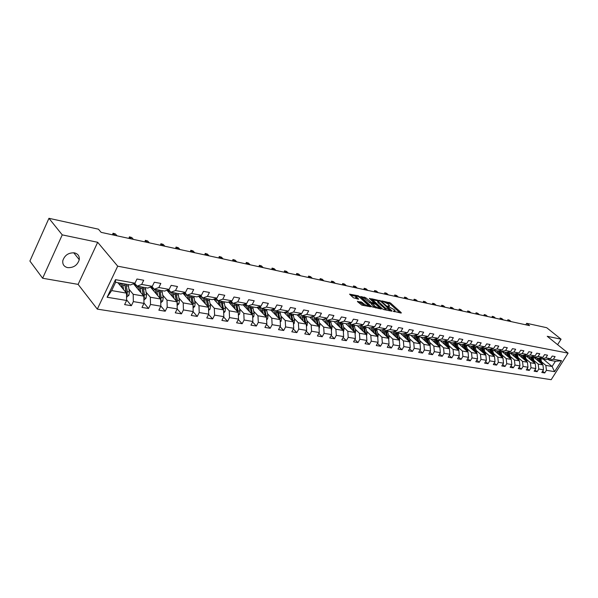 <?xml version="1.0" encoding="UTF-8"?>
<svg xmlns="http://www.w3.org/2000/svg" width="598" height="598" viewBox="0 0 598 598"><rect width="100%" height="100%" fill="white"/><g stroke="black" fill="none" stroke-linecap="round" stroke-linejoin="round"><path stroke-width="0.9" d="M393.185 311.169L401.191 313.083L401.251 312.672L390.464 302.954L381.89 300.876L387.9 303.904L389.5 305.623L387.579 306.094L394.374 309.757L395.099 310.683L393.185 311.169M67.679 267.642C73.614 267.874 77.471 265.22 79.257 259.682C79.616 256.086 78.017 253.821 74.451 252.872C68.635 252.55 64.763 255.114 62.827 260.571C62.356 264.346 63.971 266.701 67.679 267.642M357.619 301.205L357.507 301.624L361.88 305.167L370.625 306.729L358.322 295.793L349.561 294.156L353.396 297.797L358.658 299.12L356.102 296.459C356.602 295.733 358.053 296.234 360.452 297.968L368.129 305.279C367.628 306.012 366.163 305.503 363.756 303.754L361.244 301.945L357.432 301.549M97.676 242.287L62.244 234.872L48.946 218.307L29.9 261.042L42.63 278.249L78.114 284.379L97.31 309.129L117.701 266.17L97.676 242.287L78.114 284.379M557.605 344.672L561.066 339.193L547.23 336.3L568.1 353.134L117.701 266.17M561.066 339.193L546.684 327.697L526.689 323.309L525.769 324.804M48.946 218.307L98.423 229.184L101.137 232.36L529.559 325.626L526.689 323.309M382.488 308.882L383.781 309.577L391.84 311.199L391.907 310.788L381.12 300.996L371.485 298.746L382.488 308.882M381.195 309.054L371.642 306.699L360.646 296.481L365.797 297.782L371.44 302.468L374.079 302.827L369.34 298.402L370.312 298.604L381.195 309.054M97.31 309.129L551.184 379.693L568.1 353.134M126.604 299.875L131.358 305.705L133.347 301.601L143.969 303.373L141.988 307.432L148.536 308.493L150.517 304.457L160.84 306.176L158.859 310.175L165.227 311.214L167.201 307.237L177.247 308.904L175.274 312.844L181.463 313.853L183.429 309.936L193.199 311.558L191.233 315.438L197.258 316.424L199.216 312.56L208.724 314.137L206.766 317.964L212.626 318.921L214.585 315.116L223.831 316.648L221.88 320.423L227.591 321.358L229.535 317.598L238.55 319.1L236.599 322.823L242.16 323.727L244.104 320.02L252.879 321.485L250.943 325.155L256.363 326.037L258.291 322.382L266.843 323.802L264.914 327.427L270.199 328.287L272.12 324.684L280.455 326.067L278.533 329.64L283.684 330.477L285.597 326.927L293.73 328.272L291.817 331.8L296.84 332.615L298.746 329.109L306.677 330.425L304.771 333.908L309.667 334.708L311.573 331.24L319.302 332.525L317.411 335.964L322.195 336.741L324.079 333.325L331.628 334.581L329.745 337.967L334.417 338.73L336.293 335.351L343.663 336.577L341.787 339.926L346.347 340.673L348.215 337.339L355.414 338.535L353.553 341.839L358 342.564L359.861 339.275L366.895 340.441L365.042 343.708L369.385 344.418L371.238 341.166L378.108 342.31L376.262 345.539L380.507 346.227L382.354 343.013L389.066 344.134L387.235 347.318L391.384 347.999L393.222 344.822L399.785 345.913L397.954 349.068L402.02 349.725L403.844 346.586L410.258 347.655L408.441 350.772L412.411 351.415L414.227 348.313L420.506 349.359L418.697 352.439L422.584 353.067L424.386 350.002L430.53 351.026L428.729 354.068L432.533 354.689L434.327 351.654L440.345 352.656L438.551 355.668L442.273 356.273L444.06 353.276L449.943 354.255L448.164 357.23L451.804 357.821L453.583 354.861L459.339 355.817L457.567 358.763L461.133 359.338L462.904 356.408L468.548 357.35L466.784 360.258L470.275 360.826L472.031 357.925L477.555 358.845L475.806 361.73L479.23 362.283L480.979 359.413L486.391 360.317L484.649 363.165L487.998 363.711L489.74 360.871L495.039 361.753L493.305 364.571L496.594 365.109L498.321 362.298L503.523 363.165L501.797 365.954L505.018 366.477L506.738 363.696L511.836 364.548L510.116 367.307L513.271 367.822L514.983 365.072L519.983 365.901L518.279 368.637L521.374 369.138L523.071 366.417L527.974 367.232L526.277 369.938L529.312 370.431L531.002 367.733L535.808 368.532L534.126 371.216L537.101 371.694L538.783 369.026L543.5 369.811L541.818 372.464L544.741 372.943L546.415 370.297L554.57 371.657L561.529 360.721L555.393 361.289L549.158 360.175L548.052 359.256M131.358 305.705L124.623 304.606L126.612 300.48L107.117 297.243L115.489 279.655L134.961 283.19L136.979 279.012L143.707 280.26L141.689 284.416L152.296 286.345L154.306 282.226L160.84 283.437L158.829 287.533L169.137 289.402L171.148 285.351L177.494 286.524L175.491 290.561L185.515 292.377L187.518 288.386L193.692 289.529L191.689 293.506L201.444 295.277L203.432 291.338L209.442 292.452L207.446 296.369L216.932 298.088L218.92 294.209L224.766 295.292L222.785 299.157L232.009 300.831L233.99 297.004L239.678 298.066L237.705 301.863L246.69 303.5L248.663 299.733L254.202 300.757L252.236 304.509L260.99 306.101L262.948 302.379L268.353 303.38L266.394 307.08L274.923 308.628L276.874 304.965L282.136 305.937L280.185 309.585L288.498 311.095L290.441 307.484L295.569 308.433L293.625 312.029L301.736 313.502L303.672 309.936L308.665 310.863L306.737 314.413L314.645 315.849L316.566 312.328L321.447 313.232L319.526 316.738L327.233 318.136L329.154 314.66L333.908 315.542L331.995 319.003L339.522 320.371L341.428 316.94L346.078 317.8L344.171 321.216L351.519 322.554L353.418 319.16L357.948 320.005L356.057 323.376L363.233 324.677L365.116 321.335L369.549 322.158L367.665 325.484L374.669 326.762L376.546 323.458L380.874 324.258L378.997 327.547L385.845 328.788L387.713 325.529L391.937 326.314L390.075 329.558L396.766 330.776L398.627 327.547L402.753 328.317L400.899 331.524L407.44 332.712L409.286 329.528L413.323 330.275L411.484 333.452L417.875 334.611L419.714 331.464L423.661 332.196L421.829 335.329L428.086 336.465L429.91 333.355L433.774 334.073L431.95 337.167L438.065 338.281L439.889 335.201L443.664 335.904L441.847 338.969L447.835 340.06L449.644 337.018L453.344 337.698L451.535 340.733L457.395 341.794L459.197 338.789L462.815 339.462L461.021 342.452L466.754 343.499L468.54 340.524L472.084 341.181L470.305 344.142L475.918 345.158L477.697 342.22L481.166 342.863L479.394 345.794L484.888 346.795L486.66 343.88L490.061 344.515L488.297 347.408L493.679 348.387L495.443 345.509L498.769 346.13L497.013 348.993L502.29 349.957L504.047 347.109L507.306 347.715L505.557 350.548L510.737 351.489L512.471 348.671L515.67 349.262L513.936 352.073L519.004 352.992L520.738 350.204L523.87 350.787L522.144 353.56L527.115 354.465L528.834 351.706L531.906 352.274L530.194 355.025L535.068 355.915L536.78 353.179L539.792 353.739L538.08 356.46L542.864 357.327L544.569 354.629L547.521 355.175L545.825 357.866L550.511 358.718L552.208 356.042L555.108 356.58L553.419 359.249L561.529 360.721M133.451 283.781L143.812 296.122L133.204 294.291L128.996 289.215M134.714 283.288L137.136 286.165L147.736 288.072L152.296 286.345M133.204 294.291L133.347 301.601M143.812 296.122L143.969 303.373M141.689 284.416L137.136 286.165M150.419 287.055L160.653 299.022L150.345 297.243L146.121 292.25M151.907 286.494L154.269 289.245L164.57 291.091L169.137 289.402M150.345 297.243L150.517 304.457M160.653 299.022L160.84 306.176M158.829 287.533L154.269 289.245M166.909 290.224L177.03 301.841L167.006 300.114L162.768 295.195M168.614 289.596L170.916 292.235L180.932 294.037L185.515 292.377M167.006 300.114L167.201 307.237M177.03 301.841L177.247 308.904M175.491 290.561L170.916 292.235M182.958 293.304L192.967 304.591L183.212 302.909L178.966 298.066M184.864 292.616L187.107 295.143L196.854 296.892L201.444 295.277M183.212 302.909L183.429 309.936M192.967 304.591L193.199 311.558M191.689 293.506L187.107 295.143M198.573 296.287L208.47 307.26L198.977 305.623L194.716 300.854M200.666 295.547L202.857 297.968L212.342 299.673L216.932 298.088M198.977 305.623L199.216 312.56M208.47 307.26L208.724 314.137M207.446 296.369L202.857 297.968M213.778 299.179L223.555 309.861L214.316 308.269L210.055 303.567M216.042 298.395L218.188 300.727L227.412 302.379L232.009 300.831M214.316 308.269L214.585 315.116M223.555 309.861L223.831 316.648M222.785 299.157L218.188 300.727M228.578 301.99L238.251 312.395L229.251 310.84L224.983 306.206M231.015 301.168L233.108 303.403L242.093 305.017L246.69 303.5M229.251 310.84L229.535 317.598M238.251 312.395L238.55 319.1M237.705 301.863L233.108 303.403M243.005 304.718L252.565 314.862L243.797 313.352L239.529 308.777M245.599 303.859L247.639 306.012L256.393 307.589L260.99 306.101M243.797 313.352L244.104 320.02M252.565 314.862L252.879 321.485M252.236 304.509L247.639 306.012M257.058 307.372L266.514 317.261L257.97 315.789L253.702 311.281M259.801 306.482L261.789 308.561L270.326 310.093L274.923 308.628M257.97 315.789L258.291 322.382M266.514 317.261L266.843 323.802M266.394 307.08L261.789 308.561M270.759 309.951L280.111 319.609L271.784 318.173L267.508 313.726M273.645 309.039L275.588 311.035L283.901 312.53L288.498 311.095M271.784 318.173L272.12 324.684M280.111 319.609L280.455 326.067M280.185 309.585L275.588 311.035M284.125 312.462L293.364 321.888L285.246 320.491L280.978 316.103M287.137 311.521L289.036 313.449L297.139 314.907L301.736 313.502M285.246 320.491L285.597 326.927M293.364 321.888L293.73 328.272M293.625 312.029L289.036 313.449M297.154 314.899L306.296 324.116L298.38 322.756L294.111 318.42M300.293 313.943L302.147 315.804L310.056 317.224L314.645 315.849M298.38 322.756L298.746 329.109M306.296 324.116L306.677 330.425M306.737 314.413L302.147 315.804M309.764 317.172L318.913 326.291L311.184 324.961L306.924 320.685M313.128 316.305L314.937 318.106L322.658 319.489L327.233 318.136M311.184 324.961L311.573 331.24M318.913 326.291L319.302 332.525M319.526 316.738L314.937 318.106M322.06 319.384L331.225 328.414L323.682 327.113L319.429 322.89M325.648 318.607L327.42 320.341L334.947 321.694L339.522 320.371M323.682 327.113L324.079 333.325M331.225 328.414L331.628 334.581M331.995 319.003L327.42 320.341M334.073 321.537L343.252 330.485L335.882 329.214L331.636 325.043M337.87 320.849L339.604 322.531L346.952 323.854L351.519 322.554M335.882 329.214L336.293 335.351M343.252 330.485L343.663 336.577M344.171 321.216L339.604 322.531M345.808 323.645L354.988 332.51L347.797 331.27L343.551 327.143M349.8 323.04L351.497 324.669L358.673 325.955L363.233 324.677M347.797 331.27L348.215 337.339M354.988 332.51L355.414 338.535M356.057 323.376L351.497 324.669M357.268 325.708L366.454 334.484L359.428 333.273L355.197 329.199M361.454 325.177L363.113 326.755L370.125 328.018L374.669 326.762M359.428 333.273L359.861 339.275M366.454 334.484L366.895 340.441M367.665 325.484L363.113 326.755M368.473 327.719L377.659 336.412L370.797 335.231L366.567 331.21M372.838 327.263L374.46 328.795L381.307 330.021L385.845 328.788M370.797 335.231L371.238 341.166M377.659 336.412L378.108 342.31M378.997 327.547L374.46 328.795M379.424 329.685L388.61 338.304L381.898 337.145L377.682 333.168M383.961 329.304L385.546 330.784L392.243 331.987L396.766 330.776M381.898 337.145L382.354 343.013M388.61 338.304L389.066 344.134M390.075 329.558L385.546 330.784M390.135 331.606L399.315 340.15L392.759 339.014L388.55 335.082M394.83 331.292L396.377 332.727L402.925 333.908L407.44 332.712M392.759 339.014L393.222 344.822M399.315 340.15L399.785 345.913M400.899 331.524L396.377 332.727M400.608 333.49L409.787 341.951L403.366 340.845L399.172 336.958M405.451 333.243L406.976 334.633L413.375 335.784L417.875 334.611M403.366 340.845L403.844 346.586M409.787 341.951L410.258 347.655M411.484 333.452L406.976 334.633M410.856 335.329L420.02 343.715L413.749 342.632L409.563 338.789M415.849 335.142L417.337 336.495L423.593 337.616L428.086 336.465M413.749 342.632L414.227 348.313M420.02 343.715L420.506 349.359M421.829 335.329L417.337 336.495M420.88 337.13L430.037 345.442L423.9 344.381L419.729 340.576M426.008 336.995L427.465 338.311L433.595 339.417L438.065 338.281M423.9 344.381L424.386 350.002M430.037 345.442L430.53 351.026M431.95 337.167L427.465 338.311M430.695 338.894L439.844 347.132L433.834 346.093L429.67 342.333M435.957 338.819L437.385 340.098L443.38 341.174L447.835 340.06M433.834 346.093L434.327 351.654M439.844 347.132L440.345 352.656M441.847 338.969L437.385 340.098M440.3 340.621L449.434 348.784L443.552 347.774L439.403 344.044M445.689 340.598L447.087 341.839L452.955 342.893L457.395 341.794M443.552 347.774L444.06 353.276M449.434 348.784L449.943 354.255M451.535 340.733L447.087 341.839M449.703 342.31L458.83 350.406L453.067 349.411L448.934 345.726M455.213 342.333L456.58 343.544L462.329 344.575L466.754 343.499M453.067 349.411L453.583 354.861M458.83 350.406L459.339 355.817M461.021 342.452L456.58 343.544M458.92 343.962L468.025 351.99L462.389 351.019L458.262 347.371M464.534 344.037L465.879 345.21L471.508 346.227L475.918 345.158M462.389 351.019L462.904 356.408M468.025 351.99L468.548 357.35M470.305 344.142L465.879 345.21M467.942 345.584L477.032 353.538L471.508 352.588L467.404 348.978M473.668 345.704L474.984 346.847L480.493 347.842L484.888 346.795M471.508 352.588L472.031 357.925M477.032 353.538L477.555 358.845M479.394 345.794L474.984 346.847M476.785 347.169L485.86 355.062L480.448 354.128L476.352 350.555M482.608 347.333L483.902 348.455L489.299 349.419L493.679 348.387M480.448 354.128L480.979 359.413M485.86 355.062L486.391 360.317M488.297 347.408L483.902 348.455M485.479 348.731L494.509 356.55L489.201 355.638L485.128 352.102M491.377 348.933L492.64 350.017L497.925 350.974L502.29 349.957M489.201 355.638L489.74 360.871M494.509 356.55L495.039 361.753M497.013 348.993L492.64 350.017M493.948 350.256L502.978 358.008L497.783 357.118L493.724 353.612M499.958 350.495L501.199 351.557L506.386 352.491L510.737 351.489M497.783 357.118L498.321 362.298M502.978 358.008L503.523 363.165M505.557 350.548L501.199 351.557M502.275 351.751L511.29 359.443L506.192 358.568L502.148 355.1M508.375 352.028L509.593 353.067L514.676 353.979L519.004 352.992M506.192 358.568L506.738 363.696M511.29 359.443L511.836 364.548M513.936 352.073L509.593 353.067M510.438 353.216L519.43 360.848L514.437 359.989L510.4 356.55M516.62 353.538L517.816 354.539L522.802 355.436L527.115 354.465M514.437 359.989L514.983 365.072M519.43 360.848L519.983 365.901M522.144 353.56L517.816 354.539M518.451 354.659L527.421 362.224L522.525 361.379L518.503 357.978M524.708 355.01L525.881 355.989L530.77 356.871L535.068 355.915M522.525 361.379L523.071 366.417M527.421 362.224L527.974 367.232M530.194 355.025L525.881 355.989M526.307 356.064L535.255 363.569L530.448 362.747L526.449 359.376M532.639 356.453L533.79 357.41L538.581 358.269L542.864 357.327M530.448 362.747L531.002 367.733M535.255 363.569L535.808 368.532M538.08 356.46L533.79 357.41M534.014 357.454L542.939 364.9L538.222 364.085L534.238 360.744M540.42 357.866L541.549 358.807L546.251 359.652L550.511 358.718M538.222 364.085L538.783 369.026M542.939 364.9L543.5 369.811M545.825 357.866L541.549 358.807M543.208 359.106L552.104 366.477L545.854 365.4L541.885 362.089M545.854 365.4L546.415 370.297M555.393 361.289L552.104 366.477L554.57 371.657M553.419 359.249L549.158 360.175M62.244 234.872L42.63 278.249M134.961 283.19L130.416 284.962L115.593 282.301L111.654 290.576L126.484 293.132L117.911 282.712M115.489 279.655L115.593 282.301M111.654 290.576L107.117 297.243M126.484 293.132L126.612 300.48M542.64 371.171L544.741 372.943M534.956 369.885L537.101 371.694M527.13 368.577L529.312 370.431M519.146 367.239L521.374 369.138M511.006 365.871L513.271 367.822M502.709 364.481L505.018 366.477M494.24 363.061L496.594 365.109M485.598 361.611L487.998 363.711M476.778 360.123L479.23 362.283M467.778 358.613L470.275 360.826M458.591 357.066L461.133 359.338M449.203 355.481L451.804 357.821M439.62 353.867L442.273 356.273M429.827 352.215L432.533 354.689M419.818 350.525L422.584 353.067M409.593 348.798L412.411 351.415M399.135 347.027L402.02 349.725M388.446 345.218L391.384 347.999M377.51 343.364L380.507 346.227M366.32 341.458L369.385 344.418M354.861 339.514L358 342.564M343.14 337.519L346.347 340.673M331.135 335.471L334.417 338.73M318.839 333.378L322.195 336.741M306.243 331.225L309.667 334.708M293.334 329.012L296.84 332.615M280.096 326.74L283.684 330.477M266.521 324.408L270.199 328.287M252.595 322.016L256.363 326.037M238.31 319.549L242.16 323.727M223.645 317.015L227.591 321.358M208.582 314.406L212.626 318.921M193.117 311.715L197.258 316.424M177.225 308.949L181.463 313.853M160.84 306.041L165.227 311.214M143.961 303.014L148.536 308.493M394.613 311.76L394.859 311.095M389.021 306.684L389.268 306.026M399.965 312.836L389.971 303.821L385.949 302.573M377.966 300.899L372.502 299.755M390.629 310.953L390.225 310.594M390.247 310.28L380.821 301.392L378.953 300.712L377.981 301.093L385.149 307.88L390.247 310.28L389.941 310.818M377.727 301.549L378.175 302.865L378.669 301.983M386.712 310.168L378.175 302.865M361.655 297.49L364.01 297.983L364.511 297.094M371.866 303.552L369.646 302.67L364.01 297.983M373.87 303.201L374.378 303.672M378.893 307.806L379.992 308.815M374.699 305.959C377.069 307.671 378.504 308.179 379.005 307.477L375.903 304.412L372.285 303.238L374.699 305.959L374.199 306.849L375.813 307.97M378.519 308.516L378.796 307.843M371.545 304.12L371.679 304.539L372.188 303.649M374.199 306.849L371.679 304.539M364.81 305.757L360.744 302.85L358.292 302.356M367.643 306.326L367.912 305.668M355.817 296.967L356.146 298.073L356.647 297.176M357.156 299.007L356.146 298.073M356.072 296.324L350.57 295.173M369.123 306.625L368.032 305.623M542.483 364.518L540.286 357.896M539.583 362.096L538.305 358.224M538.17 360.915L536.914 357.97M541.489 363.689L539.575 358.053M539.104 358.157L540.756 363.076M507.597 320.849L507.866 319.743L509.459 320.207L511.193 321.627M508.008 320.939L508.569 320.012L510.303 321.44M507.866 319.743L509.459 320.207M534.836 363.225L532.601 356.46M531.891 360.751L530.613 356.842M530.478 359.562L529.215 356.587M533.835 362.381L531.876 356.625M531.405 356.729L533.087 361.753M527.04 361.902L524.872 355.145M524.05 359.383L522.772 355.436M522.637 358.187L521.374 355.182M526.031 361.05L524.035 355.16M523.556 355.264L525.276 360.415M499.861 319.16L500.13 318.054L501.737 318.517L503.471 319.952M500.272 319.25L500.84 318.323L502.574 319.751M500.13 318.054L501.737 318.517M491.975 317.448L492.251 316.327L493.873 316.798L495.615 318.241M492.386 317.538L492.954 316.596L494.695 318.039M492.251 316.327L493.873 316.798M519.094 360.564L517.046 353.889M516.059 357.985L514.758 353.956M514.639 356.782L513.376 353.747M518.07 359.69L516.037 353.665M515.551 353.777L517.307 359.039M510.998 359.196L509.048 352.603M507.911 356.565L506.588 352.439M506.491 355.347L505.22 352.282M509.959 358.307L507.881 352.147M507.388 352.259L509.182 357.641M502.731 357.798L500.885 351.288M499.607 355.115L498.254 350.891M498.179 353.889L496.908 350.787M501.685 356.901L499.562 350.592M499.068 350.705L500.892 356.221M483.946 315.699L484.223 314.563L485.86 315.041L487.609 316.492M484.358 315.789L484.926 314.84L486.675 316.29M484.223 314.563L485.86 315.041M475.761 313.913L476.045 312.776L477.697 313.255L479.447 314.72M476.172 314.002L476.748 313.046L478.497 314.511M476.045 312.776L477.697 313.255M467.419 312.104L467.711 310.945L469.378 311.431L471.127 312.911M467.83 312.186L468.406 311.222L470.163 312.694M467.711 310.945L469.378 311.431M494.307 356.378L492.55 349.942M491.13 353.635L489.747 349.314M489.695 352.401L488.431 349.262M493.245 355.466L491.078 349M490.569 349.12L492.446 354.771M458.92 310.25L459.212 309.084L460.894 309.577L462.65 311.065M459.324 310.34L459.907 309.36L461.663 310.848M459.212 309.084L460.894 309.577M485.711 354.928L483.991 348.47M482.481 352.125L481.069 347.7M481.046 350.877L479.775 347.707M484.634 353.994L482.422 347.378M481.906 347.505L483.819 353.291M450.249 308.359L450.548 307.185L452.252 307.686L454.009 309.181M450.66 308.448L451.243 307.462L453 308.964M450.548 307.185L452.252 307.686M476.935 353.455L475.223 346.892M473.653 350.585L472.211 346.055M472.218 349.329L470.947 346.122M475.844 352.499L473.579 345.726M473.063 345.846L475.021 351.781M441.406 306.438L441.713 305.249L443.432 305.75L445.189 307.26M441.817 306.527L442.4 305.526L444.165 307.036M441.713 305.249L443.432 305.75M467.98 351.945L466.276 345.285M464.646 349.008L463.166 344.373M463.211 347.744L461.933 344.508M466.874 350.974L464.609 344.097M464.033 344.156L466.044 350.241M432.391 304.472L432.698 303.276L434.432 303.784L436.196 305.301M432.795 304.561L433.386 303.552L435.15 305.077M432.698 303.276L434.432 303.784M458.83 350.428L457.141 343.641M455.452 347.408L453.934 342.647M454.009 346.13L452.738 342.856M457.717 349.419L455.601 342.684M454.816 342.43L456.872 348.671M423.19 302.476L423.504 301.265L425.26 301.773L427.024 303.306M423.593 302.558L424.191 301.541L425.955 303.074M423.504 301.265L425.26 301.773M449.457 349.038L447.812 341.966M446.056 345.764L444.508 340.89M444.613 344.478L443.342 341.166M448.365 347.834L446.385 341.211M445.398 340.666L447.513 347.064M413.809 300.428L414.122 299.209L415.894 299.725L417.658 301.265M414.205 300.517L414.803 299.486L416.567 301.033M414.122 299.209L415.894 299.725M439.881 347.588L439.896 345.891L438.289 340.255M436.465 344.097L434.881 339.088M435.023 342.789L433.707 339.387M438.82 346.212L436.951 339.709M435.785 338.864L437.945 345.427M404.226 298.342L404.547 297.109L406.341 297.632L408.105 299.187M404.629 298.432L405.227 297.385L406.991 298.948M404.547 297.109L406.341 297.632M430.097 346.078L430.164 344.194L428.557 338.513M426.666 342.385L425.036 337.25M425.223 341.069L423.855 337.556M429.058 344.553L427.293 338.162M425.955 337.01L428.183 343.753M394.448 296.212L394.77 294.971L396.586 295.494L398.35 297.064M394.844 296.302L395.442 295.248L397.214 296.817M394.77 294.971L396.586 295.494M420.095 344.523L420.222 342.467L418.615 336.726M416.656 340.636L414.982 335.366M415.206 339.313L413.786 335.68M419.086 342.863L417.389 336.502M416.051 335.329L418.196 342.049M384.462 294.044L384.791 292.781L386.622 293.312L388.394 294.896M384.858 294.126L385.463 293.057L387.227 294.642M384.791 292.781L386.622 293.312M409.862 342.923L410.056 340.703L408.456 334.902M406.423 338.849L404.704 333.437M404.973 337.519L403.486 333.759M408.897 341.137L407.208 334.678M406.012 333.751L408 340.307M374.266 291.824L374.595 290.546L376.456 291.084L378.22 292.684M374.662 291.906L375.267 290.83L377.032 292.422M374.595 290.546L376.456 291.084M399.404 341.279L399.666 338.902L398.074 333.034M395.958 337.025L394.194 331.464M394.508 335.68L392.961 331.793M398.477 339.372L396.795 332.802M395.726 332.129L397.573 338.52M363.846 289.552L364.189 288.266L366.066 288.812L367.83 290.419M364.242 289.641L364.847 288.55L366.619 290.157M364.189 288.266L366.066 288.812M388.715 339.589L389.044 337.055L387.452 331.128M385.262 335.164L383.445 329.446M383.811 333.804L382.189 329.782M387.825 337.571L386.144 330.896M385.187 330.447L386.906 336.704M353.209 287.234L353.553 285.934L355.444 286.487L357.215 288.109M353.597 287.324L354.21 286.218L355.974 287.84M353.553 285.934L355.444 286.487M377.764 337.818L378.175 335.164L376.598 329.177M374.318 333.258L372.449 327.375M372.868 331.883L371.171 327.726M376.927 335.725L375.26 328.937M374.385 328.728L376 334.843M342.333 284.872L342.684 283.557L344.598 284.11L346.369 285.747M342.714 284.954L343.334 283.833L345.098 285.47M342.684 283.557L344.598 284.11M366.567 335.994L367.06 333.236L365.49 327.181M358.18 325.873L357.776 326.187M363.128 331.307L361.192 325.252M361.678 329.917L359.899 325.618M365.782 333.841L364.122 326.934M363.248 326.777L364.84 332.937M331.217 282.45L331.569 281.12L333.512 281.688L335.276 283.332M331.598 282.533L332.211 281.404L333.983 283.048M331.569 281.12L333.512 281.688M355.1 334.125L355.683 331.262L354.121 325.14M346.803 323.824L346.362 324.183M351.669 329.304L349.673 323.077M350.219 327.906L348.357 323.451M354.375 331.912L352.723 324.886M351.833 324.729L353.418 330.993M319.848 279.976L320.207 278.631L322.173 279.206L323.937 280.866M320.229 280.058L320.849 278.915L322.614 280.574M320.207 278.631L322.173 279.206M343.364 332.211L344.037 329.236L342.49 323.055M335.403 321.567L334.686 322.135M339.948 327.263L337.9 320.879M338.498 325.85L336.532 321.238M342.691 329.947L341.054 322.793M340.142 322.628L341.727 329.005M308.224 277.442L308.59 276.089L310.579 276.665L312.335 278.339M308.598 277.524L309.218 276.366L310.982 278.048M308.59 276.089L310.579 276.665M331.352 330.26L332.122 327.166L330.582 320.909M324.168 319.04L322.726 320.042M327.936 325.17L326.157 319.108M326.486 323.742L324.422 318.966M330.731 327.928L329.109 320.648M328.182 320.483L329.76 326.964M296.331 274.856L296.705 273.48L298.716 274.063L300.473 275.76M296.705 274.938L297.326 273.764L299.09 275.454M296.705 273.48L298.716 274.063M319.04 328.265L319.908 325.043L318.383 318.719M312.149 316.768L310.489 317.897M315.639 323.032L314.062 317.232M314.197 321.589L312.007 316.641M318.487 325.865L316.88 318.45M315.923 318.278L317.501 324.878M284.162 272.21L284.543 270.819L286.577 271.41L288.333 273.114M284.528 272.284L285.156 271.096L286.913 272.808M284.543 270.819L286.577 271.41M306.423 326.224L307.013 325.663L307.402 322.875L305.892 316.477M299.598 314.533L297.946 315.699M303.044 320.834L301.631 315.288M301.594 319.377L299.277 314.256M305.937 323.75L304.352 316.2M303.373 316.028L304.935 322.748M271.709 269.496L272.097 268.091L274.153 268.689L275.91 270.408M272.075 269.571L272.703 268.375L274.452 270.094M272.097 268.091L274.153 268.689M293.491 324.131L294.194 323.466L294.59 320.648L293.087 314.182M286.741 312.253L285.104 313.457M290.127 318.584L288.856 313.27M288.685 317.119L288.326 315.408L286.225 311.805M293.072 321.589L291.51 313.898M290.508 313.718L292.063 320.558M258.964 266.723L259.353 265.303L261.438 265.908L263.187 267.642M259.315 266.798L259.951 265.579L261.7 267.313M259.353 265.303L261.438 265.908M280.238 321.993L281.053 321.223L281.449 318.368L279.969 311.82M273.57 309.914L271.933 311.162M276.896 316.282L275.693 311.057M275.454 314.802L275.095 313.06L272.83 309.293M279.886 319.377L278.347 311.528M271.021 310.22L272.845 309.308M277.323 311.349L278.862 318.323M245.905 263.875L246.301 262.44L248.417 263.053L250.158 264.802M246.256 263.957L246.892 262.724L248.633 264.473M246.301 262.44L248.417 263.053M266.641 319.803L267.575 318.921L267.986 316.028L266.514 309.405M260.063 307.522L258.441 308.815M263.322 313.92L262.133 308.62M261.887 312.425L261.528 310.654L259.069 306.722M266.364 317.112L264.854 309.106M257.491 307.828L259.323 306.879M263.8 308.919L265.333 316.028M232.532 260.967L232.936 259.51L235.074 260.13L236.808 261.894M232.876 261.042L233.512 259.794L235.246 261.558M232.936 259.51L235.074 260.13M252.692 317.56L253.754 316.559L254.165 313.629L252.722 306.931M246.204 305.077L244.597 306.408M249.396 311.498L248.222 306.116M247.968 309.988L247.609 308.179L244.926 304.083M252.498 314.787L251.018 306.625M243.625 305.376L245.449 304.389M249.934 306.43L251.452 313.673M218.823 257.985L219.242 256.512L221.41 257.14L223.129 258.919M219.167 258.059L219.81 256.789L221.529 258.575M219.242 256.512L221.41 257.14M238.378 315.258L239.566 314.129L239.992 311.162L238.565 304.382M231.987 302.566L230.394 303.941M235.111 309.017L233.953 303.56M233.691 307.484L233.332 305.645L230.38 301.385M238.251 312.462L236.815 304.068M229.393 302.865L231.224 301.833M235.709 303.874L237.204 311.266M230.708 301.519L228.825 302.252M204.778 254.927L205.204 253.44L207.394 254.075L209.113 255.869M205.114 254.995L205.757 253.716L207.476 255.51M205.204 253.44L207.394 254.075M223.682 312.904L225.012 311.64L225.446 308.635L224.041 301.773M217.403 299.994L215.826 301.422M220.445 306.468L219.302 300.929M219.032 304.92L218.681 303.036C218.158 300.585 217.067 299.112 215.392 298.626L215.385 298.626M223.577 310.34L222.239 301.452M214.794 300.286L216.618 299.217M221.103 301.25L222.583 308.792M216.095 298.888L214.204 299.65M190.381 251.788L190.807 250.285L193.034 250.928L194.739 252.737M190.71 251.863L191.353 250.562L193.057 252.371M190.807 250.285L193.034 250.928M208.59 310.482L210.07 309.091L210.511 306.041L209.128 299.097M202.356 297.415L200.868 298.836M205.391 303.851L204.262 298.223M203.985 302.289L202.737 297.841M201.414 296.369L199.874 295.823M208.493 308.045L208.665 305.72L207.282 298.768M199.807 297.647L201.571 296.548M206.587 300.54L207.656 306.363M206.116 298.559L207.566 306.258M201.092 296.182L199.201 296.974M175.61 248.574L176.044 247.049L178.301 247.707L179.998 249.53M175.932 248.641L176.574 247.325L178.271 249.157M176.044 247.049L178.301 247.707M193.079 308.007L194.724 306.46L195.165 303.373L193.812 296.346M186.83 294.829L185.515 296.182M189.925 301.16L188.811 295.449M188.527 299.583L187.368 295.188M185.462 293.289L183.481 293.117M192.997 305.571L193.274 303.044L191.913 296.003M184.416 294.941L185.978 293.872M191.091 297.311L192.287 303.821M190.717 295.793L192.137 303.657M185.574 293.416L183.788 294.238M160.451 245.277L160.899 243.73L163.187 244.395L164.876 246.234M160.772 245.344L161.415 244.006L163.105 245.853M160.899 243.73L163.187 244.395M177.143 305.466L178.952 303.769L179.407 300.637L178.077 293.521M170.886 292.198L169.735 293.469M174.033 298.402L172.942 292.601M172.643 296.81L171.499 292.34M169.204 290.269L167.089 290.426M177.068 302.969L177.457 300.301L176.126 293.17M168.599 292.168L169.967 291.144M175.207 294.164L176.485 301.213M174.893 292.953L176.29 300.988M169.511 290.621L167.956 291.428M144.903 241.891L145.359 240.329L147.676 241.001L149.351 242.855M145.209 241.958L145.86 240.598L147.534 242.459M145.359 240.329L147.676 241.001M160.757 302.857L162.738 300.996L163.209 297.826L161.901 290.613M154.71 289.327L153.522 290.68M157.7 295.569L156.624 289.664M156.317 293.954L155.188 289.41M152.55 287.242L150.793 287.496M160.69 300.263L161.206 297.475L159.905 290.254M152.355 289.32L153.514 288.371M158.881 290.957L160.234 298.529M158.634 290.03L159.995 298.245M153.006 287.773L151.683 288.542M128.936 238.415L129.407 236.83L131.754 237.511L133.414 239.387M129.235 238.482L129.886 237.107L131.545 238.983M129.407 236.83L131.754 237.511M143.901 300.166L146.076 298.148L146.547 294.934L145.277 287.631M138.123 286.345L136.852 287.825M140.904 292.654L139.85 286.651M139.536 291.024L138.422 286.397M135.462 284.177L134.034 284.476M143.841 297.46L144.492 294.575L143.221 287.257M135.649 286.397L136.606 285.538M142.092 287.683L143.52 295.771M141.913 287.025L143.236 295.434M136.045 284.872L134.961 285.575M112.544 234.842L113.022 233.242L115.399 233.93L117.044 235.821M112.828 234.909L113.485 233.512L115.13 235.41M113.022 233.242L115.399 233.93M126.552 297.236L128.936 295.218L129.415 291.959L128.174 284.558M121.058 283.28L119.705 284.902M123.622 289.656L122.59 283.557M122.269 288.004L121.17 283.303M126.507 294.552L127.15 293.924L127.299 291.585L126.058 284.177M118.471 283.392L118.95 282.899M124.825 284.334L126.32 292.923L127.15 293.924M124.72 283.938L125.999 292.542M393.865 311.588L394.164 311.072M388.274 306.505L388.558 305.997M388.715 303.149L389.208 302.282M389.971 303.821L390.464 302.954M401.026 313.053L401.251 312.672M379.558 300.839L379.85 300.316M380.874 301.437L381.12 300.996M391.69 311.169L391.907 310.788M384.649 308.762L385.149 307.88M388.954 310.616L389.261 310.078M365.303 298.671L365.797 297.782M369.646 302.67L370.147 301.781M370.939 303.358L371.44 302.468M373.473 303.485L373.772 302.954M370.057 299.06L370.312 298.604M381.061 309.031L381.277 308.643M360.744 302.85L361.244 301.945M362.059 303.552L362.56 302.655M363.248 304.659L363.756 303.754M358.239 299.232L358.456 298.843M357.963 296.429L358.322 295.793M359.278 297.101L359.615 296.488M370.184 306.841L370.409 306.445M540.241 359.562L541.16 359.727M538.731 359.293L539.658 359.458M541.444 363.524L542.371 363.689M532.579 358.195L533.521 358.359M531.039 357.918L531.981 358.09M533.782 362.194L534.724 362.358M524.767 356.804L525.724 356.976M523.198 356.52L524.162 356.692M525.978 360.841L526.935 361.005M516.807 355.384L517.786 355.556M515.207 355.1L516.186 355.272M518.018 359.458L518.989 359.63M508.689 353.934L509.69 354.113M507.059 353.642L508.061 353.822M509.9 358.045L510.894 358.217M500.414 352.454L501.43 352.641M498.747 352.162L499.771 352.342M501.617 356.61L502.634 356.789M491.967 350.951L493.006 351.138M490.27 350.645L491.317 350.832M493.171 355.145L494.21 355.324M483.356 349.411L484.417 349.606M481.622 349.105L482.683 349.292M484.559 353.642L485.621 353.829M474.565 347.849L475.649 348.036M472.801 347.528L473.885 347.722M475.769 352.117L476.845 352.304M465.595 346.249L466.702 346.444M463.794 345.928L464.9 346.122M466.791 350.563L467.898 350.749M456.438 344.612L457.56 344.814M454.592 344.284L455.728 344.485M457.634 348.97L458.756 349.165M447.087 342.946L448.238 343.147M445.204 342.609L446.362 342.818M448.276 347.341L449.427 347.543M437.534 341.241L438.708 341.451M435.613 340.897L436.794 341.107M438.723 345.681L439.896 345.891M427.779 339.5L428.983 339.716M425.821 339.148L427.024 339.365M428.968 343.992L430.164 344.194M417.815 337.721L419.041 337.945M415.804 337.362L417.038 337.586M418.996 342.258L420.222 342.467M407.627 335.904L408.875 336.128M405.579 335.538L406.834 335.762M408.8 340.486L410.056 340.703M397.214 334.05L398.492 334.275M395.114 333.677L396.399 333.901M398.38 338.677L399.666 338.902M386.562 332.152L387.878 332.383M384.417 331.763L385.732 332.002M387.728 336.824L389.044 337.055M375.671 330.208L377.017 330.447M373.481 329.812L374.826 330.059M376.837 334.932L378.175 335.164M364.533 328.22L365.901 328.466M362.291 327.816L363.666 328.063M365.684 332.996L367.06 333.236M353.134 326.187L354.539 326.433M350.839 325.775L352.244 326.03M354.278 331.015L355.683 331.262M341.465 324.101L342.901 324.363M339.118 323.682L340.561 323.944M342.602 328.99L344.037 329.236M331.322 329.864L331.696 329.932M329.52 321.971L330.993 322.232M327.113 321.545L328.586 321.806M330.649 326.912L332.122 327.166M319.003 327.764L319.481 327.846M317.284 319.788L318.794 320.057M314.817 319.354L316.335 319.624M318.405 324.781L319.908 325.043M306.385 325.604L306.968 325.708M304.756 317.553L306.296 317.83M302.229 317.104L303.777 317.381M305.862 322.606L307.402 322.875M293.454 323.398L294.149 323.511M291.914 315.266L293.491 315.55M289.32 314.802L290.912 315.086M293.005 320.371L294.59 320.648M280.193 321.126L281 321.268M278.743 312.918L280.365 313.203M276.089 312.44L277.719 312.732M279.827 318.084L281.449 318.368M278.391 317.83L278.803 317.904M266.588 318.801L267.523 318.966M265.25 310.512L266.91 310.803M262.529 310.026L264.196 310.325M266.319 315.737L267.986 316.028M264.802 315.475L265.265 315.55M252.64 316.417L253.702 316.604M251.407 308.037L253.111 308.344M248.611 307.544L250.323 307.85M252.461 313.33L254.165 313.629M250.861 313.053L251.377 313.143M238.318 313.972L239.521 314.174M237.204 305.503L238.953 305.817M234.334 304.995L236.09 305.309M238.243 310.855L239.992 311.162M236.554 310.564L237.129 310.668M223.622 311.461L224.96 311.693M222.62 302.902L224.422 303.223M219.683 302.379L221.484 302.7M223.645 308.321L225.446 308.635M221.865 308.015L222.508 308.127M208.53 308.882L210.018 309.136M207.656 300.233L209.502 300.562M204.636 299.695L206.489 300.024M208.665 305.72L210.511 306.041M206.788 305.391L207.491 305.518M193.019 306.228L194.671 306.512M192.287 297.49L194.178 297.834M185.664 295.995L185.283 295.928M189.185 296.937L191.083 297.281M193.274 303.044L195.165 303.373M191.293 302.7L192.07 302.835M177.083 303.507L178.899 303.814M176.492 294.679L178.436 295.023M169.952 293.184L169.406 293.087M173.3 294.104L175.259 294.455M177.457 300.301L179.407 300.637M175.371 299.934L176.223 300.084M160.698 300.704L162.686 301.048M160.257 291.779L162.26 292.138M153.813 290.307L153.088 290.172M156.982 291.196L158.993 291.555M161.206 297.475L163.209 297.826M159.008 297.094L159.935 297.258M160.66 299.277L161.071 299.755M143.849 297.826L146.024 298.2M143.572 288.804L145.628 289.17M137.219 287.339L136.307 287.175M140.201 288.199L142.264 288.572M144.492 294.575L146.547 294.934M142.174 294.171L143.184 294.343M143.812 296.249L144.35 296.877M126.514 294.866L128.876 295.27M126.402 285.739L128.518 286.121M120.161 284.289L119.047 284.095M122.934 285.119L125.064 285.5M127.299 291.585L129.415 291.959M124.862 291.166L125.954 291.353M73.726 252.767L79.257 259.682M390.083 310.848L390.397 310.287M377.488 301.975L377.981 301.093M373.683 303.53L374.004 302.962M371.47 304.262L371.971 303.373M355.601 297.356L356.102 296.459M200.375 295.905L200.001 295.838M184.946 293.11L184.573 293.042M169.092 290.239L168.718 290.18"/></g></svg>
